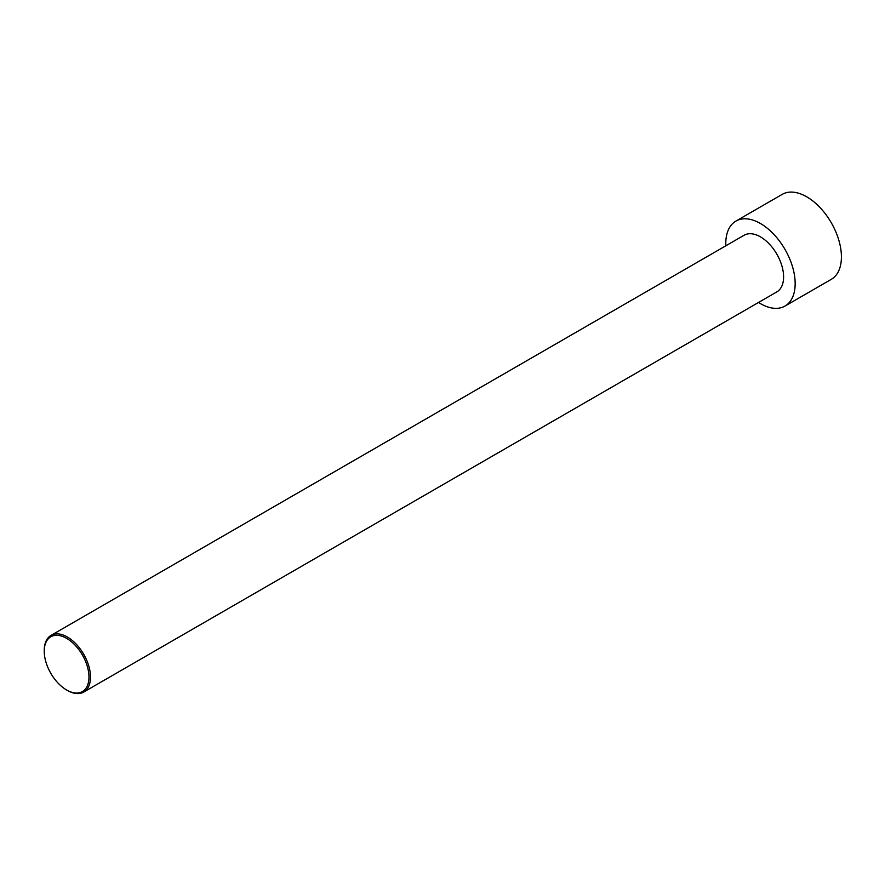 <?xml version="1.0" encoding="UTF-8"?>
<svg xmlns="http://www.w3.org/2000/svg" width="885" height="885" viewBox="0 0 885 885"><rect width="100%" height="100%" fill="white"/><g stroke="black" fill="none" stroke-linecap="round" stroke-linejoin="round"><path stroke-width="1.33" d="M725.833 245.809A49.062 28.331 60 0 1 735.933 221.084L782.196 194.379A49.062 28.331 60 0 1 806.722 196.813A49.062 28.331 60 0 1 838.781 240.045A49.062 28.331 60 0 1 831.258 279.361L784.995 306.066A49.062 28.331 60 0 1 758.533 302.46M735.933 221.084A49.062 28.331 60 0 1 760.469 223.518A49.062 28.331 60 0 1 792.517 266.75A49.062 28.331 60 0 1 784.995 306.066M66.995 690.2A32.712 18.884 -120 0 0 67.382 690.433A32.712 18.884 -120 0 0 83.732 692.048A32.712 18.884 -120 0 0 88.743 665.841A32.712 18.884 -120 0 0 67.382 637.023A32.712 18.884 -120 0 0 51.02 635.397A32.712 18.884 -120 0 0 44.25 650.375A32.712 18.884 -120 0 0 44.25 650.818M67.382 690.433L66.607 689.99A31.617 18.253 -120 0 0 88.965 677.08A31.617 18.253 -120 0 0 66.607 638.35A31.617 18.253 -120 0 0 44.25 651.26A31.617 18.253 -120 0 0 66.607 689.99L67.382 690.433M51.02 635.397L744.108 235.244A32.712 18.884 60 0 1 760.469 236.87A32.712 18.884 60 0 1 781.831 265.688A32.712 18.884 60 0 1 776.82 291.906L83.732 692.048M44.25 651.26L44.25 650.375"/></g></svg>
